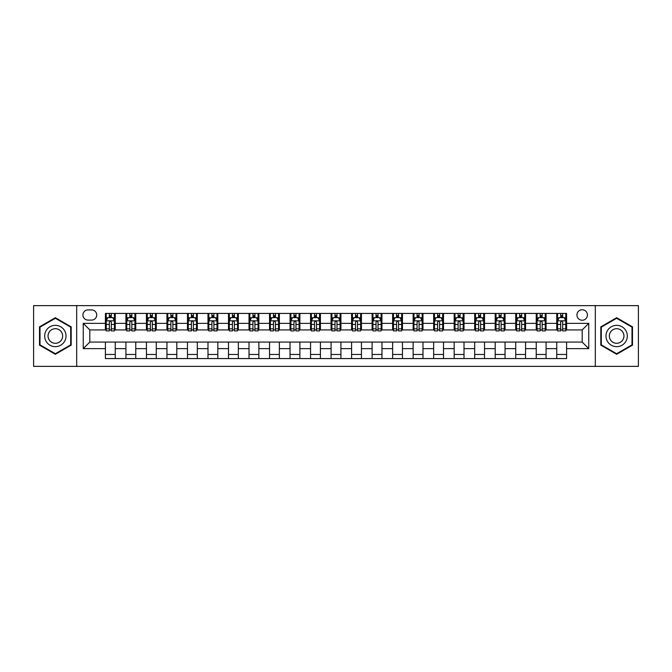 <?xml version="1.0" encoding="UTF-8"?>
<svg xmlns="http://www.w3.org/2000/svg" width="672" height="672" viewBox="0 0 672 672"><rect width="100%" height="100%" fill="white"/><g stroke="black" fill="none" stroke-linecap="round" stroke-linejoin="round"><path stroke-width="1.01" d="M582.187 309.742A5.25 5.25 0 0 0 576.937 314.992A5.25 5.25 0 0 0 582.187 320.242A5.25 5.25 0 0 0 587.437 314.992A5.25 5.25 0 0 0 582.187 309.742M595.316 366.366L638.4 366.366L638.4 305.634L595.316 305.634L595.316 366.366L76.684 366.366L76.684 305.634L33.6 305.634L33.6 366.366L76.684 366.366M88.007 320.082L91.619 320.082A5.09 5.09 0 0 0 96.709 314.992A5.09 5.09 0 0 0 91.619 309.901L88.007 309.901A5.09 5.09 0 0 0 82.916 314.992A5.09 5.09 0 0 0 88.007 320.082M595.316 305.634L76.684 305.634M105.403 348.634L83.244 348.634L83.244 323.366L105.403 323.366L105.403 329.927L89.813 329.927L89.813 342.073L105.403 342.073L105.403 358.571L566.597 358.571L566.597 342.073L582.187 342.073L582.187 329.927L566.597 329.927L566.597 323.366L588.756 323.366L588.756 348.634L566.597 348.634M566.597 323.366L566.597 313.429L105.403 313.429L105.403 323.366M556.752 313.429L556.752 329.927L557.567 329.927M560.683 329.927L562.657 329.927M565.774 329.927L566.597 329.927M556.752 329.927L545.261 329.927M536.231 313.429L536.231 329.927L537.054 329.927M540.17 329.927L542.144 329.927M536.231 329.927L524.74 329.927M515.718 313.429L515.718 329.927L516.541 329.927M519.658 329.927L521.623 329.927M515.718 329.927L504.227 329.927M495.205 313.429L495.205 329.927L496.02 329.927M499.136 329.927L501.11 329.927M495.205 329.927L483.714 329.927M474.684 313.429L474.684 329.927L475.507 329.927M478.624 329.927L480.598 329.927M474.684 329.927L463.193 329.927M454.171 313.429L454.171 329.927L454.994 329.927M458.111 329.927L460.076 329.927M454.171 329.927L442.68 329.927M433.658 313.429L433.658 329.927L434.473 329.927M437.59 329.927L439.564 329.927M433.658 329.927L422.167 329.927M413.137 313.429L413.137 329.927L413.96 329.927M417.077 329.927L419.051 329.927M413.137 329.927L401.646 329.927M392.624 313.429L392.624 329.927L393.448 329.927M396.564 329.927L398.53 329.927M392.624 329.927L381.133 329.927M372.112 313.429L372.112 329.927L372.926 329.927M376.043 329.927L378.017 329.927M372.112 329.927L360.62 329.927M351.59 313.429L351.59 329.927L352.414 329.927M355.53 329.927L357.504 329.927M351.59 329.927L340.099 329.927M331.078 313.429L331.078 329.927L331.901 329.927M335.017 329.927L336.983 329.927M331.078 329.927L319.586 329.927M310.565 313.429L310.565 329.927L311.38 329.927M314.496 329.927L316.47 329.927M310.565 329.927L299.074 329.927M290.044 313.429L290.044 329.927L290.867 329.927M293.983 329.927L295.957 329.927M290.044 329.927L278.552 329.927M269.531 313.429L269.531 329.927L270.354 329.927M273.47 329.927L275.436 329.927M269.531 329.927L258.04 329.927M249.018 313.429L249.018 329.927L249.833 329.927M252.949 329.927L254.923 329.927M249.018 329.927L237.527 329.927M228.497 313.429L228.497 329.927L229.32 329.927M232.436 329.927L234.41 329.927M228.497 329.927L217.006 329.927M207.984 313.429L207.984 329.927L208.807 329.927M211.924 329.927L213.889 329.927M207.984 329.927L196.493 329.927M187.471 313.429L187.471 329.927L188.286 329.927M191.402 329.927L193.376 329.927M187.471 329.927L175.98 329.927M166.95 313.429L166.95 329.927L167.773 329.927M170.89 329.927L172.864 329.927M166.95 329.927L155.459 329.927M146.437 313.429L146.437 329.927L147.26 329.927M150.377 329.927L152.342 329.927M146.437 329.927L134.946 329.927M125.924 313.429L125.924 329.927L126.739 329.927M129.856 329.927L131.83 329.927M125.924 329.927L114.433 329.927M105.403 329.927L106.226 329.927M109.343 329.927L111.317 329.927M105.403 342.073L115.248 342.073L115.248 358.571M566.597 342.073L115.248 342.073M115.248 313.429L115.248 329.927M105.403 317.537L106.226 317.537M109.343 317.537L111.317 317.537M114.433 317.537L115.248 317.537M105.403 354.463L115.248 354.463M125.924 342.073L125.924 358.571M135.769 313.429L135.769 329.927M125.924 317.537L126.739 317.537M129.856 317.537L131.83 317.537M134.946 317.537L135.769 317.537M135.769 342.073L135.769 358.571M125.924 354.463L135.769 354.463M146.437 342.073L146.437 358.571M156.282 342.073L156.282 358.571M146.437 354.463L156.282 354.463M156.282 313.429L156.282 329.927M146.437 317.537L147.26 317.537M150.377 317.537L152.342 317.537M155.459 317.537L156.282 317.537M166.95 342.073L166.95 358.571M176.795 342.073L176.795 358.571M166.95 354.463L176.795 354.463M176.795 313.429L176.795 329.927M166.95 317.537L167.773 317.537M170.89 317.537L172.864 317.537M175.98 317.537L176.795 317.537M187.471 342.073L187.471 358.571M197.316 342.073L197.316 358.571M187.471 354.463L197.316 354.463M197.316 313.429L197.316 329.927M187.471 317.537L188.286 317.537M191.402 317.537L193.376 317.537M196.493 317.537L197.316 317.537M207.984 342.073L207.984 358.571M217.829 342.073L217.829 358.571M207.984 354.463L217.829 354.463M217.829 313.429L217.829 329.927M207.984 317.537L208.807 317.537M211.924 317.537L213.889 317.537M217.006 317.537L217.829 317.537M228.497 342.073L228.497 358.571M238.342 342.073L238.342 358.571M228.497 354.463L238.342 354.463M238.342 313.429L238.342 329.927M228.497 317.537L229.32 317.537M232.436 317.537L234.41 317.537M237.527 317.537L238.342 317.537M249.018 342.073L249.018 358.571M258.863 342.073L258.863 358.571M249.018 354.463L258.863 354.463M258.863 313.429L258.863 329.927M249.018 317.537L249.833 317.537M252.949 317.537L254.923 317.537M258.04 317.537L258.863 317.537M269.531 342.073L269.531 358.571M279.376 342.073L279.376 358.571M269.531 354.463L279.376 354.463M279.376 313.429L279.376 329.927M269.531 317.537L270.354 317.537M273.47 317.537L275.436 317.537M278.552 317.537L279.376 317.537M290.044 342.073L290.044 358.571M299.888 342.073L299.888 358.571M290.044 354.463L299.888 354.463M299.888 313.429L299.888 329.927M290.044 317.537L290.867 317.537M293.983 317.537L295.957 317.537M299.074 317.537L299.888 317.537M310.565 342.073L310.565 358.571M320.41 342.073L320.41 358.571M310.565 354.463L320.41 354.463M320.41 313.429L320.41 329.927M310.565 317.537L311.38 317.537M314.496 317.537L316.47 317.537M319.586 317.537L320.41 317.537M331.078 342.073L331.078 358.571M340.922 342.073L340.922 358.571M331.078 354.463L340.922 354.463M340.922 313.429L340.922 329.927M331.078 317.537L331.901 317.537M335.017 317.537L336.983 317.537M340.099 317.537L340.922 317.537M351.59 342.073L351.59 358.571M361.435 342.073L361.435 358.571M351.59 354.463L361.435 354.463M361.435 313.429L361.435 329.927M351.59 317.537L352.414 317.537M355.53 317.537L357.504 317.537M360.62 317.537L361.435 317.537M372.112 342.073L372.112 358.571M381.956 342.073L381.956 358.571M372.112 354.463L381.956 354.463M381.956 313.429L381.956 329.927M372.112 317.537L372.926 317.537M376.043 317.537L378.017 317.537M381.133 317.537L381.956 317.537M392.624 342.073L392.624 358.571M402.469 342.073L402.469 358.571M392.624 354.463L402.469 354.463M402.469 313.429L402.469 329.927M392.624 317.537L393.448 317.537M396.564 317.537L398.53 317.537M401.646 317.537L402.469 317.537M413.137 342.073L413.137 358.571M422.982 342.073L422.982 358.571M413.137 354.463L422.982 354.463M422.982 313.429L422.982 329.927M413.137 317.537L413.96 317.537M417.077 317.537L419.051 317.537M422.167 317.537L422.982 317.537M433.658 342.073L433.658 358.571M443.503 342.073L443.503 358.571M433.658 354.463L443.503 354.463M443.503 313.429L443.503 329.927M433.658 317.537L434.473 317.537M437.59 317.537L439.564 317.537M442.68 317.537L443.503 317.537M454.171 342.073L454.171 358.571M464.016 342.073L464.016 358.571M454.171 354.463L464.016 354.463M464.016 313.429L464.016 329.927M454.171 317.537L454.994 317.537M458.111 317.537L460.076 317.537M463.193 317.537L464.016 317.537M474.684 342.073L474.684 358.571M484.529 342.073L484.529 358.571M474.684 354.463L484.529 354.463M484.529 313.429L484.529 329.927M474.684 317.537L475.507 317.537M478.624 317.537L480.598 317.537M483.714 317.537L484.529 317.537M495.205 342.073L495.205 358.571M505.05 342.073L505.05 358.571M495.205 354.463L505.05 354.463M505.05 313.429L505.05 329.927M495.205 317.537L496.02 317.537M499.136 317.537L501.11 317.537M504.227 317.537L505.05 317.537M515.718 342.073L515.718 358.571M525.563 342.073L525.563 358.571M515.718 354.463L525.563 354.463M525.563 313.429L525.563 329.927M515.718 317.537L516.541 317.537M519.658 317.537L521.623 317.537M524.74 317.537L525.563 317.537M536.231 342.073L536.231 358.571M546.076 342.073L546.076 358.571M536.231 354.463L546.076 354.463M546.076 313.429L546.076 329.927M536.231 317.537L537.054 317.537M540.17 317.537L542.144 317.537M545.261 317.537L546.076 317.537M556.752 342.073L556.752 358.571M556.752 354.463L566.597 354.463M556.752 317.537L557.567 317.537M560.683 317.537L562.657 317.537M565.774 317.537L566.597 317.537M89.813 329.927L83.244 323.366M89.813 342.073L83.244 348.634M588.756 323.366L582.187 329.927M588.756 348.634L582.187 342.073M55.348 354.287L71.182 345.148L71.182 326.852L55.348 317.713L39.505 326.852L39.505 345.148L55.348 354.287M632.495 326.852L616.652 317.713L600.818 326.852L600.818 345.148L616.652 354.287L632.495 345.148L632.495 326.852M111.317 315.563L109.343 315.563M114.433 328.852L111.317 328.852L111.317 330.91L114.433 330.91L114.433 320.897L112.787 317.621L107.864 317.621L106.226 320.897L106.226 330.91L109.343 330.91L109.343 328.852L106.226 328.852M106.226 320.897L106.226 313.429M114.433 320.897L114.433 313.429M109.343 317.621L109.343 313.429M111.317 313.429L111.317 317.621M111.317 328.852L111.317 322.132C110.662 320.863 109.998 320.863 109.343 322.132L109.343 328.852M131.83 315.563L129.856 315.563M134.946 328.852L131.83 328.852L131.83 330.91L134.946 330.91L134.946 320.897L133.308 317.621L128.386 317.621L126.739 320.897L126.739 330.91L129.856 330.91L129.856 328.852L126.739 328.852M126.739 320.897L126.739 313.429M134.946 320.897L134.946 313.429M129.856 317.621L129.856 313.429M131.83 313.429L131.83 317.621M131.83 328.852L131.83 322.132C131.174 320.863 130.519 320.863 129.856 322.132L129.856 328.852M152.342 315.563L150.377 315.563M155.459 328.852L152.342 328.852L152.342 330.91L155.459 330.91L155.459 320.897L153.821 317.621L148.898 317.621L147.26 320.897L147.26 330.91L150.377 330.91L150.377 328.852L147.26 328.852M147.26 320.897L147.26 313.429M155.459 320.897L155.459 313.429M150.377 317.621L150.377 313.429M152.342 313.429L152.342 317.621M152.342 328.852L152.342 322.132C151.687 320.863 151.032 320.863 150.377 322.132L150.377 328.852M172.864 315.563L170.89 315.563M175.98 328.852L172.864 328.852L172.864 330.91L175.98 330.91L175.98 320.897L174.334 317.621L169.411 317.621L167.773 320.897L167.773 330.91L170.89 330.91L170.89 328.852L167.773 328.852M167.773 320.897L167.773 313.429M175.98 320.897L175.98 313.429M170.89 317.621L170.89 313.429M172.864 313.429L172.864 317.621M172.864 328.852L172.864 322.132C172.208 320.863 171.545 320.863 170.89 322.132L170.89 328.852M193.376 315.563L191.402 315.563M196.493 328.852L193.376 328.852L193.376 330.91L196.493 330.91L196.493 320.897L194.855 317.621L189.932 317.621L188.286 320.897L188.286 330.91L191.402 330.91L191.402 328.852L188.286 328.852M188.286 320.897L188.286 313.429M196.493 320.897L196.493 313.429M191.402 317.621L191.402 313.429M193.376 313.429L193.376 317.621M193.376 328.852L193.376 322.132C192.721 320.863 192.066 320.863 191.402 322.132L191.402 328.852M64.588 330.666A10.668 10.668 0 0 0 50.014 326.76A10.668 10.668 0 0 0 46.108 341.334A10.668 10.668 0 0 0 60.682 345.24A10.668 10.668 0 0 0 64.588 330.666M61.673 332.346A7.3 7.3 0 0 0 51.694 329.675A7.3 7.3 0 0 0 49.022 339.654A7.3 7.3 0 0 0 59.002 342.325A7.3 7.3 0 0 0 61.673 332.346M55.348 353.716L40.001 344.862L40.001 327.138L55.348 318.284L70.694 327.138L70.694 344.862L55.348 353.716M616.652 346.668A10.668 10.668 0 0 0 627.32 336A10.668 10.668 0 0 0 616.652 325.332A10.668 10.668 0 0 0 605.984 336A10.668 10.668 0 0 0 616.652 346.668M616.652 343.3A7.3 7.3 0 0 0 623.96 336A7.3 7.3 0 0 0 616.652 328.7A7.3 7.3 0 0 0 609.353 336A7.3 7.3 0 0 0 616.652 343.3M601.306 327.138L616.652 318.284L631.999 327.138L631.999 344.862L616.652 353.716L601.306 344.862L601.306 327.138M213.889 315.563L211.924 315.563M217.006 328.852L213.889 328.852L213.889 330.91L217.006 330.91L217.006 320.897L215.368 317.621L210.445 317.621L208.807 320.897L208.807 330.91L211.924 330.91L211.924 328.852L208.807 328.852M208.807 320.897L208.807 313.429M217.006 320.897L217.006 313.429M211.924 317.621L211.924 313.429M213.889 313.429L213.889 317.621M213.889 328.852L213.889 322.132C213.234 320.863 212.579 320.863 211.924 322.132L211.924 328.852M234.41 315.563L232.436 315.563M237.527 328.852L234.41 328.852L234.41 330.91L237.527 330.91L237.527 320.897L235.88 317.621L230.958 317.621L229.32 320.897L229.32 330.91L232.436 330.91L232.436 328.852L229.32 328.852M229.32 320.897L229.32 313.429M237.527 320.897L237.527 313.429M232.436 317.621L232.436 313.429M234.41 313.429L234.41 317.621M234.41 328.852L234.41 322.132C233.755 320.863 233.092 320.863 232.436 322.132L232.436 328.852M254.923 315.563L252.949 315.563M258.04 328.852L254.923 328.852L254.923 330.91L258.04 330.91L258.04 320.897L256.402 317.621L251.479 317.621L249.833 320.897L249.833 330.91L252.949 330.91L252.949 328.852L249.833 328.852M249.833 320.897L249.833 313.429M258.04 320.897L258.04 313.429M252.949 317.621L252.949 313.429M254.923 313.429L254.923 317.621M254.923 328.852L254.923 322.132C254.268 320.863 253.613 320.863 252.949 322.132L252.949 328.852M275.436 315.563L273.47 315.563M278.552 328.852L275.436 328.852L275.436 330.91L278.552 330.91L278.552 320.897L276.914 317.621L271.992 317.621L270.354 320.897L270.354 330.91L273.47 330.91L273.47 328.852L270.354 328.852M270.354 320.897L270.354 313.429M278.552 320.897L278.552 313.429M273.47 317.621L273.47 313.429M275.436 313.429L275.436 317.621M275.436 328.852L275.436 322.132C274.781 320.863 274.126 320.863 273.47 322.132L273.47 328.852M295.957 315.563L293.983 315.563M299.074 328.852L295.957 328.852L295.957 330.91L299.074 330.91L299.074 320.897L297.427 317.621L292.505 317.621L290.867 320.897L290.867 330.91L293.983 330.91L293.983 328.852L290.867 328.852M290.867 320.897L290.867 313.429M299.074 320.897L299.074 313.429M293.983 317.621L293.983 313.429M295.957 313.429L295.957 317.621M295.957 328.852L295.957 322.132C295.302 320.863 294.638 320.863 293.983 322.132L293.983 328.852M316.47 315.563L314.496 315.563M319.586 328.852L316.47 328.852L316.47 330.91L319.586 330.91L319.586 320.897L317.948 317.621L313.026 317.621L311.38 320.897L311.38 330.91L314.496 330.91L314.496 328.852L311.38 328.852M311.38 320.897L311.38 313.429M319.586 320.897L319.586 313.429M314.496 317.621L314.496 313.429M316.47 313.429L316.47 317.621M316.47 328.852L316.47 322.132C315.815 320.863 315.16 320.863 314.496 322.132L314.496 328.852M336.983 315.563L335.017 315.563M340.099 328.852L336.983 328.852L336.983 330.91L340.099 330.91L340.099 320.897L338.461 317.621L333.539 317.621L331.901 320.897L331.901 330.91L335.017 330.91L335.017 328.852L331.901 328.852M331.901 320.897L331.901 313.429M340.099 320.897L340.099 313.429M335.017 317.621L335.017 313.429M336.983 313.429L336.983 317.621M336.983 328.852L336.983 322.132C336.328 320.863 335.672 320.863 335.017 322.132L335.017 328.852M357.504 315.563L355.53 315.563M360.62 328.852L357.504 328.852L357.504 330.91L360.62 330.91L360.62 320.897L358.974 317.621L354.052 317.621L352.414 320.897L352.414 330.91L355.53 330.91L355.53 328.852L352.414 328.852M352.414 320.897L352.414 313.429M360.62 320.897L360.62 313.429M355.53 317.621L355.53 313.429M357.504 313.429L357.504 317.621M357.504 328.852L357.504 322.132C356.849 320.863 356.185 320.863 355.53 322.132L355.53 328.852M378.017 315.563L376.043 315.563M381.133 328.852L378.017 328.852L378.017 330.91L381.133 330.91L381.133 320.897L379.495 317.621L374.573 317.621L372.926 320.897L372.926 330.91L376.043 330.91L376.043 328.852L372.926 328.852M372.926 320.897L372.926 313.429M381.133 320.897L381.133 313.429M376.043 317.621L376.043 313.429M378.017 313.429L378.017 317.621M378.017 328.852L378.017 322.132C377.362 320.863 376.706 320.863 376.043 322.132L376.043 328.852M398.53 315.563L396.564 315.563M401.646 328.852L398.53 328.852L398.53 330.91L401.646 330.91L401.646 320.897L400.008 317.621L395.086 317.621L393.448 320.897L393.448 330.91L396.564 330.91L396.564 328.852L393.448 328.852M393.448 320.897L393.448 313.429M401.646 320.897L401.646 313.429M396.564 317.621L396.564 313.429M398.53 313.429L398.53 317.621M398.53 328.852L398.53 322.132C397.874 320.863 397.219 320.863 396.564 322.132L396.564 328.852M419.051 315.563L417.077 315.563M422.167 328.852L419.051 328.852L419.051 330.91L422.167 330.91L422.167 320.897L420.521 317.621L415.598 317.621L413.96 320.897L413.96 330.91L417.077 330.91L417.077 328.852L413.96 328.852M413.96 320.897L413.96 313.429M422.167 320.897L422.167 313.429M417.077 317.621L417.077 313.429M419.051 313.429L419.051 317.621M419.051 328.852L419.051 322.132C418.396 320.863 417.732 320.863 417.077 322.132L417.077 328.852M439.564 315.563L437.59 315.563M442.68 328.852L439.564 328.852L439.564 330.91L442.68 330.91L442.68 320.897L441.042 317.621L436.12 317.621L434.473 320.897L434.473 330.91L437.59 330.91L437.59 328.852L434.473 328.852M434.473 320.897L434.473 313.429M442.68 320.897L442.68 313.429M437.59 317.621L437.59 313.429M439.564 313.429L439.564 317.621M439.564 328.852L439.564 322.132C438.908 320.863 438.253 320.863 437.59 322.132L437.59 328.852M460.076 315.563L458.111 315.563M463.193 328.852L460.076 328.852L460.076 330.91L463.193 330.91L463.193 320.897L461.555 317.621L456.632 317.621L454.994 320.897L454.994 330.91L458.111 330.91L458.111 328.852L454.994 328.852M454.994 320.897L454.994 313.429M463.193 320.897L463.193 313.429M458.111 317.621L458.111 313.429M460.076 313.429L460.076 317.621M460.076 328.852L460.076 322.132C459.421 320.863 458.766 320.863 458.111 322.132L458.111 328.852M480.598 315.563L478.624 315.563M483.714 328.852L480.598 328.852L480.598 330.91L483.714 330.91L483.714 320.897L482.068 317.621L477.145 317.621L475.507 320.897L475.507 330.91L478.624 330.91L478.624 328.852L475.507 328.852M475.507 320.897L475.507 313.429M483.714 320.897L483.714 313.429M478.624 317.621L478.624 313.429M480.598 313.429L480.598 317.621M480.598 328.852L480.598 322.132C479.942 320.863 479.279 320.863 478.624 322.132L478.624 328.852M501.11 315.563L499.136 315.563M504.227 328.852L501.11 328.852L501.11 330.91L504.227 330.91L504.227 320.897L502.589 317.621L497.666 317.621L496.02 320.897L496.02 330.91L499.136 330.91L499.136 328.852L496.02 328.852M496.02 320.897L496.02 313.429M504.227 320.897L504.227 313.429M499.136 317.621L499.136 313.429M501.11 313.429L501.11 317.621M501.11 328.852L501.11 322.132C500.455 320.863 499.8 320.863 499.136 322.132L499.136 328.852M521.623 315.563L519.658 315.563M524.74 328.852L521.623 328.852L521.623 330.91L524.74 330.91L524.74 320.897L523.102 317.621L518.179 317.621L516.541 320.897L516.541 330.91L519.658 330.91L519.658 328.852L516.541 328.852M516.541 320.897L516.541 313.429M524.74 320.897L524.74 313.429M519.658 317.621L519.658 313.429M521.623 313.429L521.623 317.621M521.623 328.852L521.623 322.132C520.968 320.863 520.313 320.863 519.658 322.132L519.658 328.852M542.144 315.563L540.17 315.563M545.261 328.852L542.144 328.852L542.144 330.91L545.261 330.91L545.261 320.897L543.614 317.621L538.692 317.621L537.054 320.897L537.054 330.91L540.17 330.91L540.17 328.852L537.054 328.852M537.054 320.897L537.054 313.429M545.261 320.897L545.261 313.429M540.17 317.621L540.17 313.429M542.144 313.429L542.144 317.621M542.144 328.852L542.144 322.132C541.489 320.863 540.826 320.863 540.17 322.132L540.17 328.852M562.657 315.563L560.683 315.563M565.774 328.852L562.657 328.852L562.657 330.91L565.774 330.91L565.774 320.897L564.136 317.621L559.213 317.621L557.567 320.897L557.567 330.91L560.683 330.91L560.683 328.852L557.567 328.852M557.567 320.897L557.567 313.429M565.774 320.897L565.774 313.429M560.683 317.621L560.683 313.429M562.657 313.429L562.657 317.621M562.657 328.852L562.657 322.132C562.002 320.863 561.347 320.863 560.683 322.132L560.683 328.852M125.924 348.634L115.248 348.634M125.924 323.366L115.248 323.366M146.437 323.366L135.769 323.366M146.437 348.634L135.769 348.634M166.95 323.366L156.282 323.366M166.95 348.634L156.282 348.634M187.471 323.366L176.795 323.366M187.471 348.634L176.795 348.634M207.984 323.366L197.316 323.366M207.984 348.634L197.316 348.634M228.497 323.366L217.829 323.366M228.497 348.634L217.829 348.634M249.018 323.366L238.342 323.366M249.018 348.634L238.342 348.634M269.531 323.366L258.863 323.366M269.531 348.634L258.863 348.634M290.044 323.366L279.376 323.366M290.044 348.634L279.376 348.634M310.565 323.366L299.888 323.366M310.565 348.634L299.888 348.634M331.078 323.366L320.41 323.366M331.078 348.634L320.41 348.634M351.59 323.366L340.922 323.366M351.59 348.634L340.922 348.634M372.112 323.366L361.435 323.366M372.112 348.634L361.435 348.634M392.624 323.366L381.956 323.366M392.624 348.634L381.956 348.634M413.137 323.366L402.469 323.366M413.137 348.634L402.469 348.634M433.658 323.366L422.982 323.366M433.658 348.634L422.982 348.634M454.171 323.366L443.503 323.366M454.171 348.634L443.503 348.634M474.684 323.366L464.016 323.366M474.684 348.634L464.016 348.634M495.205 323.366L484.529 323.366M495.205 348.634L484.529 348.634M515.718 323.366L505.05 323.366M515.718 348.634L505.05 348.634M536.231 323.366L525.563 323.366M536.231 348.634L525.563 348.634M556.752 323.366L546.076 323.366M556.752 348.634L546.076 348.634M114.391 320.821L106.268 320.821M106.226 317.814L107.772 317.814M112.888 317.814L114.433 317.814M109.343 324.458L106.226 324.458M114.433 324.458L111.317 324.458M111.317 316.613L109.343 316.613M134.904 320.821L126.781 320.821M126.739 317.814L128.285 317.814M133.4 317.814L134.946 317.814M129.856 324.458L126.739 324.458M134.946 324.458L131.83 324.458M131.83 316.613L129.856 316.613M155.425 320.821L147.294 320.821M147.26 317.814L148.798 317.814M153.922 317.814L155.459 317.814M150.377 324.458L147.26 324.458M155.459 324.458L152.342 324.458M152.342 316.613L150.377 316.613M175.938 320.821L167.815 320.821M167.773 317.814L169.319 317.814M174.434 317.814L175.98 317.814M170.89 324.458L167.773 324.458M175.98 324.458L172.864 324.458M172.864 316.613L170.89 316.613M196.451 320.821L188.328 320.821M188.286 317.814L189.832 317.814M194.947 317.814L196.493 317.814M191.402 324.458L188.286 324.458M196.493 324.458L193.376 324.458M193.376 316.613L191.402 316.613M216.972 320.821L208.841 320.821M208.807 317.814L210.344 317.814M215.468 317.814L217.006 317.814M211.924 324.458L208.807 324.458M217.006 324.458L213.889 324.458M213.889 316.613L211.924 316.613M237.485 320.821L229.362 320.821M229.32 317.814L230.866 317.814M235.981 317.814L237.527 317.814M232.436 324.458L229.32 324.458M237.527 324.458L234.41 324.458M234.41 316.613L232.436 316.613M257.998 320.821L249.875 320.821M249.833 317.814L251.378 317.814M256.494 317.814L258.04 317.814M252.949 324.458L249.833 324.458M258.04 324.458L254.923 324.458M254.923 316.613L252.949 316.613M278.519 320.821L270.388 320.821M270.354 317.814L271.891 317.814M277.015 317.814L278.552 317.814M273.47 324.458L270.354 324.458M278.552 324.458L275.436 324.458M275.436 316.613L273.47 316.613M299.032 320.821L290.909 320.821M290.867 317.814L292.412 317.814M297.528 317.814L299.074 317.814M293.983 324.458L290.867 324.458M299.074 324.458L295.957 324.458M295.957 316.613L293.983 316.613M319.544 320.821L311.422 320.821M311.38 317.814L312.925 317.814M318.041 317.814L319.586 317.814M314.496 324.458L311.38 324.458M319.586 324.458L316.47 324.458M316.47 316.613L314.496 316.613M340.066 320.821L331.934 320.821M331.901 317.814L333.438 317.814M338.562 317.814L340.099 317.814M335.017 324.458L331.901 324.458M340.099 324.458L336.983 324.458M336.983 316.613L335.017 316.613M360.578 320.821L352.456 320.821M352.414 317.814L353.959 317.814M359.075 317.814L360.62 317.814M355.53 324.458L352.414 324.458M360.62 324.458L357.504 324.458M357.504 316.613L355.53 316.613M381.091 320.821L372.968 320.821M372.926 317.814L374.472 317.814M379.588 317.814L381.133 317.814M376.043 324.458L372.926 324.458M381.133 324.458L378.017 324.458M378.017 316.613L376.043 316.613M401.612 320.821L393.481 320.821M393.448 317.814L394.985 317.814M400.109 317.814L401.646 317.814M396.564 324.458L393.448 324.458M401.646 324.458L398.53 324.458M398.53 316.613L396.564 316.613M422.125 320.821L414.002 320.821M413.96 317.814L415.506 317.814M420.622 317.814L422.167 317.814M417.077 324.458L413.96 324.458M422.167 324.458L419.051 324.458M419.051 316.613L417.077 316.613M442.638 320.821L434.515 320.821M434.473 317.814L436.019 317.814M441.134 317.814L442.68 317.814M437.59 324.458L434.473 324.458M442.68 324.458L439.564 324.458M439.564 316.613L437.59 316.613M463.159 320.821L455.028 320.821M454.994 317.814L456.532 317.814M461.656 317.814L463.193 317.814M458.111 324.458L454.994 324.458M463.193 324.458L460.076 324.458M460.076 316.613L458.111 316.613M483.672 320.821L475.549 320.821M475.507 317.814L477.053 317.814M482.168 317.814L483.714 317.814M478.624 324.458L475.507 324.458M483.714 324.458L480.598 324.458M480.598 316.613L478.624 316.613M504.185 320.821L496.062 320.821M496.02 317.814L497.566 317.814M502.681 317.814L504.227 317.814M499.136 324.458L496.02 324.458M504.227 324.458L501.11 324.458M501.11 316.613L499.136 316.613M524.706 320.821L516.575 320.821M516.541 317.814L518.078 317.814M523.202 317.814L524.74 317.814M519.658 324.458L516.541 324.458M524.74 324.458L521.623 324.458M521.623 316.613L519.658 316.613M545.219 320.821L537.096 320.821M537.054 317.814L538.6 317.814M543.715 317.814L545.261 317.814M540.17 324.458L537.054 324.458M545.261 324.458L542.144 324.458M542.144 316.613L540.17 316.613M565.732 320.821L557.609 320.821M557.567 317.814L559.112 317.814M564.228 317.814L565.774 317.814M560.683 324.458L557.567 324.458M565.774 324.458L562.657 324.458M562.657 316.613L560.683 316.613"/></g></svg>
